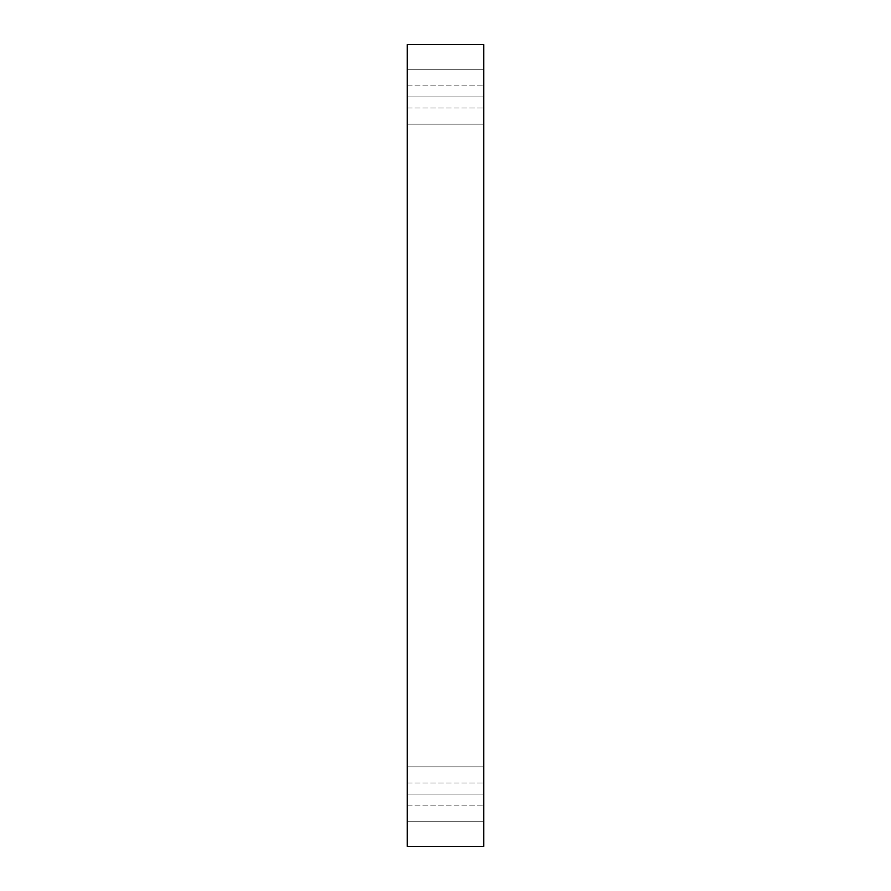 <?xml version="1.0" encoding="UTF-8"?>
<svg xmlns="http://www.w3.org/2000/svg" width="891" height="891" viewBox="0 0 891 891"><rect width="100%" height="100%" fill="white"/><g stroke="black" fill="none" stroke-linecap="round" stroke-linejoin="round"><path stroke-width="0.67" stroke-dasharray="4.46 3.34" d="M483.78 69.732L483.78 124.139L407.22 124.139L407.22 69.732L483.78 69.732L483.78 124.139L407.22 124.139L407.22 69.732L483.78 69.732L483.78 124.139L483.78 69.732L483.78 124.139L483.78 69.732L407.22 69.732L407.22 124.139L407.22 69.732L407.22 124.139L407.22 69.732L407.22 124.139L483.78 124.139L483.78 69.732L407.22 69.732L407.22 124.139L483.78 124.139L483.78 69.732M483.78 766.861L483.78 821.268L407.22 821.268L407.22 766.861L483.78 766.861L483.78 821.268L407.22 821.268L407.22 766.861L483.78 766.861L483.78 821.268L483.78 766.861L483.78 821.268L483.78 766.861L407.22 766.861L407.22 821.268L407.22 766.861L407.22 821.268L407.22 766.861L407.22 821.268L483.78 821.268L483.78 766.861L407.22 766.861L407.22 821.268L483.78 821.268L483.78 766.861M407.22 794.059L407.22 782.989L407.22 794.059L407.22 782.989L407.22 794.059L483.78 794.059L483.78 782.989L483.78 794.059L483.78 782.989L483.78 794.059L407.22 794.059L407.22 782.989L407.22 794.059L407.22 782.989L407.22 794.059L483.78 794.059L483.78 782.989L483.78 794.059L483.78 782.989L483.78 794.059L407.22 794.059L407.22 805.141L407.22 782.989L407.22 805.141L407.22 794.059L407.22 805.141L407.22 794.059L407.22 805.141L407.22 794.059L483.78 794.059L483.78 805.141L483.78 782.989L483.78 805.141L483.78 782.989L483.78 794.059L407.22 794.059L407.22 805.141L407.22 794.059L407.22 805.141L407.22 794.059L483.78 794.059L483.78 805.141L483.78 794.059L483.78 805.141L483.78 794.059L407.22 794.059M407.22 96.941L407.22 85.859L407.22 96.941L407.22 85.859L407.22 96.941L483.78 96.941L483.78 85.859L483.78 96.941L483.78 85.859L483.78 96.941L407.22 96.941L407.22 85.859L407.22 96.941L407.22 85.859L407.22 96.941L483.78 96.941L483.78 85.859L483.78 96.941L483.78 85.859L483.78 96.941L407.22 96.941L407.22 85.859L407.22 108.011L407.22 85.859L407.22 108.011L407.22 96.941L407.22 108.011L407.22 96.941L407.22 108.011L407.22 96.941L483.78 96.941L483.78 108.011L483.78 85.859L483.78 108.011L483.78 85.859L483.78 96.941L407.22 96.941L407.22 108.011L407.22 96.941L407.22 108.011L407.22 96.941L483.78 96.941L483.78 108.011L483.78 96.941L483.78 108.011L483.78 96.941L407.22 96.941M407.22 846.45L483.78 846.45L407.22 846.45L407.22 44.55L483.78 44.55L483.78 846.45L483.78 44.55L407.22 44.55L407.22 846.45M483.78 96.941L483.78 108.011L483.78 96.941M483.78 794.059L483.78 805.141L483.78 794.059M407.22 782.989L483.78 782.989L407.22 782.989M407.22 85.859L483.78 85.859L407.22 85.859M407.22 108.011L483.78 108.011L407.22 108.011M407.22 805.141L483.78 805.141L407.22 805.141"/><path stroke-width="1.34" d="M483.78 846.45L407.22 846.45L483.78 846.45L483.78 44.55L407.22 44.55L483.78 44.55L483.78 846.45M407.22 44.55L407.22 846.45L407.22 44.55"/></g></svg>
